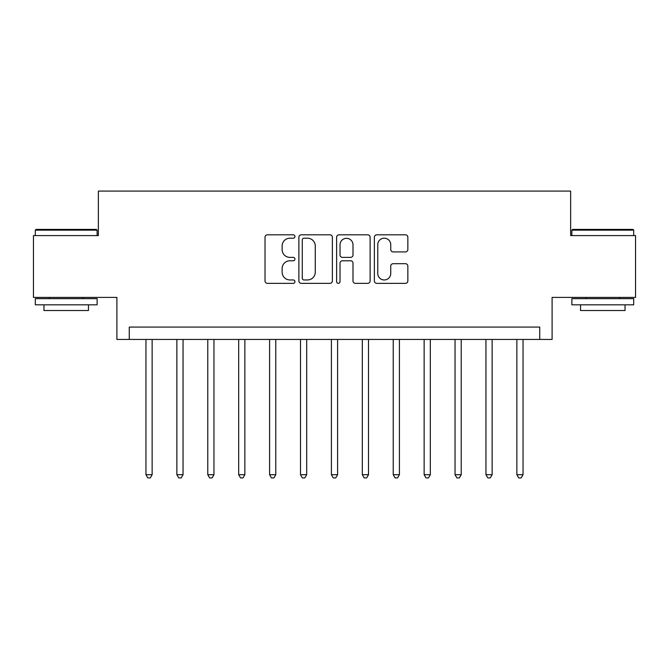 <?xml version="1.0" encoding="UTF-8"?>
<svg xmlns="http://www.w3.org/2000/svg" width="669" height="669" viewBox="0 0 669 669"><rect width="100%" height="100%" fill="white"/><g stroke="black" fill="none" stroke-linecap="round" stroke-linejoin="round"><path stroke-width="1" d="M294.937 236.508A1.698 1.698 0 0 0 293.239 234.811L267.449 234.811A2.425 2.425 0 0 0 265.024 237.236L265.024 280.93A2.425 2.425 0 0 0 267.449 283.355L293.239 283.355A1.698 1.698 0 0 0 294.937 281.657A1.698 1.698 0 0 0 293.239 279.96L289.903 279.96A7.769 7.769 0 0 1 282.134 272.191L282.134 268.545A7.769 7.769 0 0 1 289.903 260.785L293.239 260.785A1.698 1.698 0 0 0 294.937 259.087A1.698 1.698 0 0 0 293.239 257.381L289.903 257.381A7.769 7.769 0 0 1 282.134 249.621L282.134 245.975A7.769 7.769 0 0 1 289.903 238.206L293.239 238.206A1.698 1.698 0 0 0 294.937 236.508M405.431 251.92A2.425 2.425 0 0 0 407.856 249.495L407.856 237.236A2.425 2.425 0 0 0 405.431 234.811L376.789 234.811A2.425 2.425 0 0 0 374.364 237.236L374.364 280.93A2.425 2.425 0 0 0 376.789 283.355L405.431 283.355A2.425 2.425 0 0 0 407.856 280.93L407.856 266.12A2.425 2.425 0 0 0 405.431 263.695L393.171 263.695A2.425 2.425 0 0 0 390.746 266.12L390.746 273.462A6.489 6.489 0 0 1 384.257 279.96A6.489 6.489 0 0 1 377.759 273.462L377.759 244.703A6.489 6.489 0 0 1 384.257 238.206A6.489 6.489 0 0 1 390.746 244.703L390.746 249.495A2.425 2.425 0 0 0 393.171 251.92L405.431 251.92M539.732 339.442L552.101 339.442L552.101 297.412L635.55 297.412L635.55 235.588L570.64 235.588L570.64 191.083L98.36 191.083L98.36 235.588L33.45 235.588L33.45 297.412L116.899 297.412L116.899 339.442L539.732 339.442L539.732 327.082L129.268 327.082L129.268 339.442M332.376 237.236A2.425 2.425 0 0 0 329.951 234.811L301.309 234.811A2.425 2.425 0 0 0 298.884 237.236L298.884 280.93A2.425 2.425 0 0 0 301.309 283.355L329.951 283.355A2.425 2.425 0 0 0 332.376 280.93L332.376 237.236M339.049 234.811L367.691 234.811A2.425 2.425 0 0 1 370.116 237.236L370.116 280.93A2.425 2.425 0 0 1 367.691 283.355L355.431 283.355A2.425 2.425 0 0 1 353.006 280.93L353.006 263.21A2.425 2.425 0 0 0 350.581 260.785L342.453 260.785A2.425 2.425 0 0 0 340.019 263.21L340.019 281.657A1.698 1.698 0 0 1 338.322 283.355A1.698 1.698 0 0 1 336.624 281.657L336.624 237.236A2.425 2.425 0 0 1 339.049 234.811M303.977 238.206A1.698 1.698 0 0 0 302.279 239.912L302.279 278.254A1.698 1.698 0 0 0 303.977 279.96L307.497 279.96A7.769 7.769 0 0 0 315.266 272.191L315.266 245.975A7.769 7.769 0 0 0 307.497 238.206L303.977 238.206M353.006 244.821A6.489 6.489 0 0 0 346.517 238.331A6.489 6.489 0 0 0 340.019 244.821L340.019 254.956A2.425 2.425 0 0 0 342.453 257.381L350.581 257.381A2.425 2.425 0 0 0 353.006 254.956L353.006 244.821M145.959 339.442L145.959 474.706L152.139 474.706L152.139 339.442M152.139 474.706L150.282 477.917L147.816 477.917L145.959 474.706M176.867 339.442L176.867 474.706L183.047 474.706L183.047 339.442M183.047 474.706L181.19 477.917L178.723 477.917L176.867 474.706M207.775 339.442L207.775 474.706L213.955 474.706L213.955 339.442M213.955 474.706L212.098 477.917L209.631 477.917L207.775 474.706M238.682 339.442L238.682 474.706L244.862 474.706L244.862 339.442M244.862 474.706L243.014 477.917L240.539 477.917L238.682 474.706M269.59 339.442L269.59 474.706L275.77 474.706L275.77 339.442M275.77 474.706L273.922 477.917L271.447 477.917L269.59 474.706M36.042 229.408L96.378 229.408L97.122 230.153L35.306 230.153L36.042 229.408M66.214 304.83L35.306 304.83L35.306 298.65L97.122 298.65L97.122 304.83L66.214 304.83M88.467 304.83L88.467 310.516L43.962 310.516L43.962 304.83M572.622 229.408L632.958 229.408L633.694 230.153L571.878 230.153L572.622 229.408M602.786 304.83L571.878 304.83L571.878 298.65L633.694 298.65L633.694 304.83L602.786 304.83M625.038 304.83L625.038 310.516L580.533 310.516L580.533 304.83M300.498 339.442L300.498 474.706L306.686 474.706L306.686 339.442M306.686 474.706L304.83 477.917L302.355 477.917L300.498 474.706M331.406 339.442L331.406 474.706L337.594 474.706L337.594 339.442M337.594 474.706L335.738 477.917L333.262 477.917L331.406 474.706M362.314 339.442L362.314 474.706L368.502 474.706L368.502 339.442M368.502 474.706L366.645 477.917L364.17 477.917L362.314 474.706M393.23 339.442L393.23 474.706L399.41 474.706L399.41 339.442M399.41 474.706L397.553 477.917L395.078 477.917L393.23 474.706M424.138 339.442L424.138 474.706L430.318 474.706L430.318 339.442M430.318 474.706L428.461 477.917L425.986 477.917L424.138 474.706M455.045 339.442L455.045 474.706L461.225 474.706L461.225 339.442M461.225 474.706L459.369 477.917L456.902 477.917L455.045 474.706M485.953 339.442L485.953 474.706L492.133 474.706L492.133 339.442M492.133 474.706L490.277 477.917L487.81 477.917L485.953 474.706M516.861 339.442L516.861 474.706L523.041 474.706L523.041 339.442M523.041 474.706L521.184 477.917L518.718 477.917L516.861 474.706M35.306 235.588L35.306 230.153M49.397 298.65L49.397 297.412M83.031 298.65L83.031 297.412M97.122 235.588L97.122 230.153M571.878 235.588L571.878 230.153M585.969 298.65L585.969 297.412M619.603 298.65L619.603 297.412M633.694 235.588L633.694 230.153"/></g></svg>
